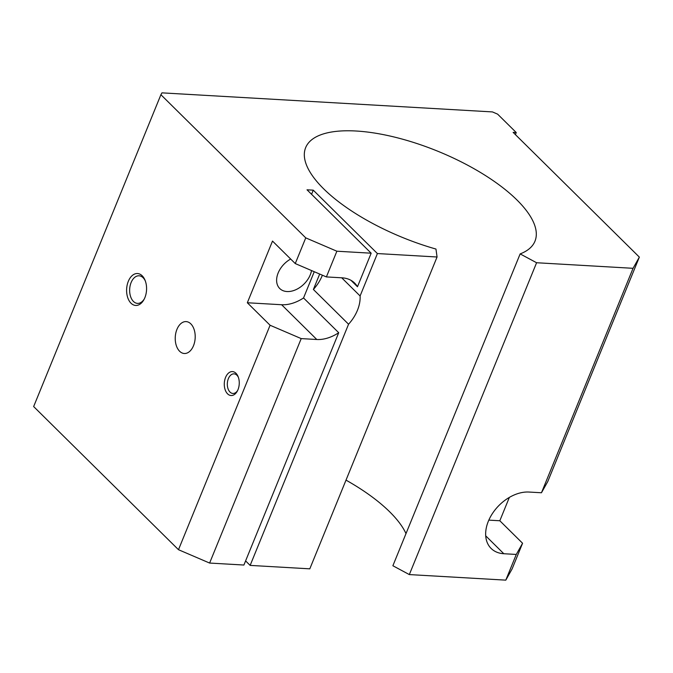 <?xml version="1.0" encoding="UTF-8"?>
<svg xmlns="http://www.w3.org/2000/svg" width="673" height="673" viewBox="0 0 673 673"><rect width="100%" height="100%" fill="white"/><g stroke="black" fill="none" stroke-linecap="round" stroke-linejoin="round"><path stroke-width="1.01" d="M350.961 280.313L357.472 286.748L371.168 253.199L336.87 251.214L305.752 237.872L160.906 94.716L161.957 92.857L492.443 111.92L497.625 114.149L516.25 132.547L513.129 132.371L639.35 257.111L633.057 268.308L536.591 262.739L520.145 253.906A123.832 46.588 22.2 0 0 534.968 241.203A123.832 46.588 22.2 0 0 459.356 160.94A123.832 46.588 22.2 0 0 320.483 134.92A123.832 46.588 22.2 0 0 305.66 147.623A123.832 46.588 22.2 0 0 435.961 249.052L437.063 257.002L309.807 568.836L250.146 565.396L245.595 560.903M520.145 253.906L392.881 565.749L409.327 574.582L505.802 580.143L512.094 568.954L522.576 543.254L516.284 554.443L503.816 553.728A35.955 24.64 -45.3 0 1 491.13 548.453A35.955 24.64 -45.3 0 1 492.745 513.053A35.955 24.64 -45.3 0 1 528.986 492.047L541.462 492.762L547.755 481.574L639.35 257.111M346.006 480.127A123.832 46.588 -157.8 0 1 406.004 533.596M145.351 281.036A13.813 8.614 -86.7 0 0 139.075 275.795A13.813 8.614 -86.7 0 0 131.126 282.517A13.813 8.614 -86.7 0 0 137.485 303.388A13.813 8.614 -86.7 0 0 144.316 298.905M128.316 281.314A15.975 9.96 93.3 0 1 145.082 280.33A15.975 9.96 93.3 0 1 144.872 297.676A15.975 9.96 93.3 0 1 143.972 299.569A15.975 9.96 93.3 0 1 130.411 302.572A15.975 9.96 93.3 0 1 128.316 281.314M176.94 329.375A15.975 9.96 93.3 0 1 186.143 321.601A15.975 9.96 93.3 0 1 193.496 345.729A15.975 9.96 93.3 0 1 184.301 353.502A15.975 9.96 93.3 0 1 176.94 329.375M311.532 270.546A20.569 14.099 -45.3 0 1 310.27 274.82A20.569 14.099 -45.3 0 1 295.834 289.718A20.569 14.099 -45.3 0 1 279.749 288.524A20.569 14.099 -45.3 0 1 278.151 272.969A20.569 14.099 -45.3 0 1 290.669 259.029M237.662 390.441A9.817 6.124 93.3 0 1 232.9 393.469A9.817 6.124 93.3 0 1 228.374 378.63A9.817 6.124 93.3 0 1 234.027 373.86A9.817 6.124 93.3 0 1 238.41 377.41M225.564 377.427A11.988 7.47 93.3 0 1 238.141 376.695A11.988 7.47 93.3 0 1 237.981 389.701A11.988 7.47 93.3 0 1 237.308 391.122A11.988 7.47 93.3 0 1 227.138 393.369A11.988 7.47 93.3 0 1 225.564 377.427M371.168 253.199L307.023 189.803L313.256 190.165L377.402 253.553L360.097 295.969L341.716 277.806M313.256 190.165L311.574 194.295M319.683 274.046L313.391 289.466L348.564 324.226L250.146 565.396M160.906 94.716L33.65 406.559L178.488 549.706L209.614 563.057L243.912 565.034L338.712 332.723L303.54 297.962L314.249 271.715M303.54 297.962A35.955 24.64 -45.3 0 1 281.625 304.734L247.328 302.757L272.506 241.077L295.262 263.572L326.388 276.923L341.977 277.814A35.955 24.64 -45.3 0 1 354.663 283.089A35.955 24.64 -45.3 0 1 357.472 286.748M322.392 275.207A35.955 24.64 -45.3 0 1 313.391 289.466M338.712 332.723A35.955 24.64 -45.3 0 1 316.798 339.503L301.21 338.603L209.614 563.057M336.87 251.214L326.388 276.923M360.097 295.969A35.955 24.64 -45.3 0 1 348.564 324.226M509.352 497.406L499.82 520.759L522.576 543.254M499.82 520.759L488.825 520.128M301.21 338.603L270.092 325.252L247.328 302.757M516.284 554.443L505.802 580.143M437.063 257.002L377.402 253.553M270.092 325.252L178.488 549.706M305.752 237.872L295.262 263.572M536.591 262.739L409.327 574.582M633.057 268.308L541.462 492.762M516.25 132.547L515.409 134.617M281.625 304.734L316.798 339.503M485.713 535.834L503.816 553.728"/></g></svg>
